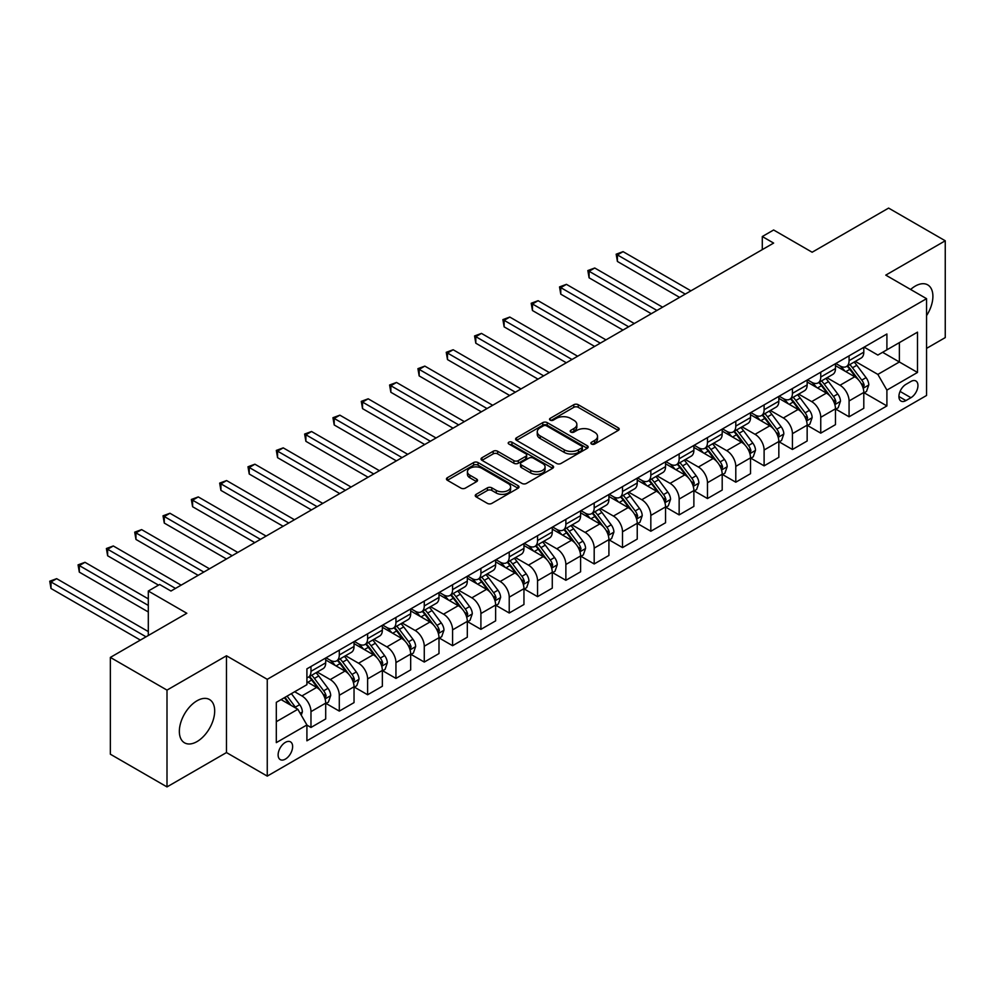 <?xml version="1.0" encoding="UTF-8"?>
<svg xmlns="http://www.w3.org/2000/svg" width="995" height="995" viewBox="0 0 995 995"><rect width="100%" height="100%" fill="white"/><g stroke="black" fill="none" stroke-linecap="round" stroke-linejoin="round"><path stroke-width="1.49" d="M591.528 444.044A2.201 1.269 0 0 0 594.649 444.044L618.268 430.4A3.147 1.816 0 0 0 619.201 429.106A3.147 1.816 0 0 0 618.268 427.825L578.244 404.716A3.147 1.816 0 0 0 573.792 404.716L550.173 418.36A2.201 1.269 0 0 0 549.526 419.256A2.201 1.269 0 0 0 550.173 420.151A2.201 1.269 0 0 0 553.282 420.151L556.342 418.385A10.062 5.808 0 0 1 570.57 418.385L573.904 420.313A10.062 5.808 0 0 1 576.851 424.43A10.062 5.808 0 0 1 573.904 428.534L570.844 430.3A2.201 1.269 0 0 0 570.21 431.196A2.201 1.269 0 0 0 570.844 432.091A2.201 1.269 0 0 0 573.966 432.091L577.025 430.325A10.062 5.808 0 0 1 591.254 430.325L594.587 432.253A10.062 5.808 0 0 1 597.535 436.37A10.062 5.808 0 0 1 594.587 440.474L591.528 442.24A2.201 1.269 0 0 0 590.881 443.136A2.201 1.269 0 0 0 591.528 444.044L591.528 442.24M197.022 741.586A24.987 14.427 120 0 0 213.34 719.559A24.987 14.427 120 0 0 209.51 699.535A24.987 14.427 120 0 0 197.022 700.779A24.987 14.427 120 0 0 180.692 722.793A24.987 14.427 120 0 0 184.523 742.817A24.987 14.427 120 0 0 197.022 741.586M926.556 315.639A24.987 14.427 120 0 0 927.726 284.881A24.987 14.427 120 0 0 915.226 286.112A24.987 14.427 120 0 0 910.624 289.483M285.378 759.11A10.248 5.92 120 0 0 292.082 750.081A10.248 5.92 120 0 0 290.503 741.86A10.248 5.92 120 0 0 285.378 742.369A10.248 5.92 120 0 0 278.675 751.399A10.248 5.92 120 0 0 280.254 759.62A10.248 5.92 120 0 0 285.378 759.11M476.17 494.341A3.147 1.816 0 0 0 475.249 495.622A3.147 1.816 0 0 0 476.17 496.903L487.401 503.383A3.147 1.816 0 0 0 491.841 503.383L518.084 488.234A3.147 1.816 0 0 0 519.004 486.953A3.147 1.816 0 0 0 518.084 485.672L478.06 462.563A3.147 1.816 0 0 0 473.608 462.563L447.364 477.712A3.147 1.816 0 0 0 446.444 478.993A3.147 1.816 0 0 0 447.364 480.274L460.934 488.11A3.147 1.816 0 0 0 465.386 488.11L476.617 481.63A3.147 1.816 0 0 0 477.538 480.336A3.147 1.816 0 0 0 476.617 479.055L469.889 475.175A8.408 4.863 0 0 1 467.426 471.742A8.408 4.863 0 0 1 472.613 467.252A8.408 4.863 0 0 1 481.779 468.309L508.134 483.52A8.408 4.863 0 0 1 510.597 486.953A8.408 4.863 0 0 1 505.41 491.443A8.408 4.863 0 0 1 496.244 490.386L491.841 487.849A3.147 1.816 0 0 0 487.401 487.849L476.17 494.341L476.17 496.903M926.556 348.387L945.25 337.591L945.25 240.79L888.61 208.092L812.144 252.232L773.625 229.994L762.294 236.536L773.625 243.078L170.966 591.03L159.635 584.488L148.305 591.03L148.305 635.494M166.998 690.107L166.998 786.908L226.474 752.568L226.474 655.78L166.998 690.107L110.358 657.409L186.824 613.268L148.305 591.03M226.474 655.78L267.257 679.324L926.556 298.674L926.556 395.475L267.257 776.112L267.257 679.324M945.25 240.79L885.774 275.13L926.556 298.674M556.566 463.459A3.147 1.816 0 0 0 561.006 463.459L587.249 448.31A3.147 1.816 0 0 0 588.169 447.029A3.147 1.816 0 0 0 587.249 445.735L547.225 422.626A3.147 1.816 0 0 0 542.772 422.626L516.529 437.775A3.147 1.816 0 0 0 515.609 439.056A3.147 1.816 0 0 0 516.529 440.35L556.566 463.459M509.738 444.516A2.201 1.269 0 0 1 511.977 444.827L511.977 442.203L552.673 465.71A3.147 1.816 0 0 1 553.593 466.991A3.147 1.816 0 0 1 552.673 468.272L526.43 483.421A3.147 1.816 0 0 1 521.977 483.421L481.953 460.312L481.953 457.75A3.147 1.816 0 0 0 481.033 459.031A3.147 1.816 0 0 0 481.953 460.312M481.953 457.75L493.184 451.257A3.147 1.816 0 0 1 497.624 451.257L513.868 460.635A3.147 1.816 0 0 0 518.308 460.635L525.758 456.332A3.147 1.816 0 0 0 526.678 455.051A3.147 1.816 0 0 0 525.758 453.757L508.855 444.006A2.201 1.269 0 0 1 508.209 443.111A2.201 1.269 0 0 1 509.577 441.929A2.201 1.269 0 0 1 511.977 442.203M166.998 786.908L110.358 754.21L110.358 657.409M910.922 381.471L905.935 384.356A9.938 5.734 120 0 0 899.455 393.1A9.938 5.734 120 0 0 900.972 401.06A9.938 5.734 120 0 0 905.935 400.575L910.922 397.701A9.938 5.734 120 0 0 917.415 388.945A9.938 5.734 120 0 0 915.897 380.985A9.938 5.734 120 0 0 910.922 381.471M864.145 347.143L877.851 355.053L886.906 349.817L886.906 333.997L306.908 668.851L306.908 684.684L276.311 702.346L276.311 742.631L306.908 724.969L306.908 740.802L886.906 405.935L886.906 390.102L877.851 374.406L855.314 361.409M886.906 349.817L917.502 332.156L917.502 372.453L886.906 390.102M226.474 752.568L267.257 776.112M762.294 236.536L762.294 249.621M882.602 352.305L899.368 361.981L899.368 342.628L917.502 332.156M877.851 374.406L899.368 361.981L917.502 372.453M276.311 721.698L297.841 709.273L281.075 699.597M306.908 725.106L310.975 727.457L310.975 711.636A12.811 7.4 -120 0 0 301.92 695.928L294.669 691.749M310.975 727.457L325.701 718.95L325.701 703.129A12.811 7.4 -120 0 0 316.646 687.433L306.908 681.811M326.049 703.453L339.295 711.102L339.295 695.281A12.811 7.4 -120 0 0 330.24 679.585L317.231 672.073M339.295 711.102L354.033 702.607L354.033 686.774A12.811 7.4 -120 0 0 344.966 671.078L325.701 659.959M354.369 687.11L367.615 694.759L367.615 678.926A12.811 7.4 -120 0 0 358.561 663.23L345.551 655.717M367.615 694.759L382.354 686.251L382.354 670.431A12.811 7.4 -120 0 0 373.287 654.735L354.033 643.616M382.689 670.754L395.948 678.403L395.948 662.583A12.811 7.4 -120 0 0 386.881 646.887L373.871 639.375M395.948 678.403L410.674 669.909L410.674 654.076A12.811 7.4 -120 0 0 401.607 638.38L382.354 627.26M411.01 654.399L424.268 662.061L424.268 646.228A12.811 7.4 -120 0 0 415.201 630.531L402.191 623.019M424.268 662.061L438.994 653.553L438.994 637.72A12.811 7.4 -120 0 0 429.927 622.024L410.674 610.905M439.33 638.056L452.588 645.705L452.588 629.872A12.811 7.4 -120 0 0 443.521 614.176L430.512 606.664M452.588 645.705L467.314 637.198L467.314 621.377A12.811 7.4 -120 0 0 458.247 605.681L438.994 594.562M467.65 621.701L480.908 629.35L480.908 613.529A12.811 7.4 -120 0 0 471.841 597.833L458.832 590.321M480.908 629.35L495.634 620.855L495.634 605.022A12.811 7.4 -120 0 0 486.567 589.326L467.314 578.207M495.97 605.346L509.229 613.007L509.229 597.174A12.811 7.4 -120 0 0 500.162 581.478L487.152 573.966M509.229 613.007L523.955 604.5L523.955 588.667A12.811 7.4 -120 0 0 514.888 572.971L495.634 561.852M524.29 589.003L537.549 596.652L537.549 580.819A12.811 7.4 -120 0 0 528.482 565.123L515.472 557.61M537.549 596.652L552.275 588.144L552.275 572.324A12.811 7.4 -120 0 0 543.208 556.628L523.955 545.509M552.611 572.647L565.869 580.296L565.869 564.476A12.811 7.4 -120 0 0 556.802 548.78L543.792 541.268M565.869 580.296L580.595 571.802L580.595 555.969A12.811 7.4 -120 0 0 571.528 540.273L552.275 529.153M580.931 556.292L594.189 563.954L594.189 548.121A12.811 7.4 -120 0 0 585.122 532.424L572.113 524.912M594.189 563.954L608.915 555.446L608.915 539.626A12.811 7.4 -120 0 0 599.848 523.917L580.595 512.811M609.251 539.949L622.509 547.598L622.509 531.778A12.811 7.4 -120 0 0 613.442 516.069L600.433 508.557M622.509 547.598L637.235 539.091L637.235 523.27A12.811 7.4 -120 0 0 628.168 507.574L608.915 496.455M637.571 523.594L650.829 531.243L650.829 515.422A12.811 7.4 -120 0 0 641.763 499.726L628.753 492.214M650.829 531.243L665.555 522.748L665.555 506.915A12.811 7.4 -120 0 0 656.489 491.219L637.235 480.1M665.891 507.251L679.15 514.9L679.15 499.067A12.811 7.4 -120 0 0 670.083 483.371L657.073 475.859M679.15 514.9L693.876 506.393L693.876 490.572A12.811 7.4 -120 0 0 684.809 474.876L665.555 463.757M694.211 490.896L707.47 498.545L707.47 482.724A12.811 7.4 -120 0 0 698.403 467.028L685.393 459.516M707.47 498.545L722.196 490.05L722.196 474.217A12.811 7.4 -120 0 0 713.129 458.521L693.876 447.402M722.532 474.54L735.79 482.202L735.79 466.369A12.811 7.4 -120 0 0 726.723 450.673L713.713 443.161M735.79 482.202L750.516 473.695L750.516 457.862A12.811 7.4 -120 0 0 741.449 442.166L722.196 431.046M750.852 458.197L764.11 465.847L764.11 450.014A12.811 7.4 -120 0 0 755.043 434.317L742.034 426.805M764.11 465.847L778.836 457.339L778.836 441.519A12.811 7.4 -120 0 0 769.769 425.823L750.516 414.704M779.172 441.842L792.43 449.491L792.43 433.671A12.811 7.4 -120 0 0 783.363 417.975L770.354 410.462M792.43 449.491L807.156 440.996L807.156 425.163A12.811 7.4 -120 0 0 798.102 409.467L778.836 398.348M807.492 425.487L820.751 433.148L820.751 417.315A12.811 7.4 -120 0 0 811.684 401.619L798.674 394.107M820.751 433.148L835.477 424.641L835.477 408.808A12.811 7.4 -120 0 0 826.422 393.112L807.156 381.993M835.825 409.144L849.071 416.793L849.071 400.96A12.811 7.4 -120 0 0 840.016 385.264L826.994 377.752M849.071 416.793L863.797 408.286L863.797 392.465A12.811 7.4 -120 0 0 854.742 376.769L835.477 365.65M835.812 363.486L840.016 365.911A12.811 7.4 -120 0 0 846.422 366.546A12.811 7.4 -120 0 0 849.071 360.675L849.071 355.837M807.492 379.841L811.684 382.254A12.811 7.4 -120 0 0 818.101 382.888A12.811 7.4 -120 0 0 820.751 377.03L820.751 372.192M779.172 396.184L783.363 398.609A12.811 7.4 -120 0 0 789.781 399.244A12.811 7.4 -120 0 0 792.43 393.373L792.43 388.535M750.852 412.539L755.043 414.965A12.811 7.4 -120 0 0 761.461 415.599A12.811 7.4 -120 0 0 764.11 409.729L764.11 404.89M722.532 428.895L726.723 431.308A12.811 7.4 -120 0 0 733.141 431.942A12.811 7.4 -120 0 0 735.79 426.084L735.79 421.233M694.211 445.238L698.403 447.663A12.811 7.4 -120 0 0 704.821 448.297A12.811 7.4 -120 0 0 707.47 442.427L707.47 437.589M665.891 461.593L670.083 464.018A12.811 7.4 -120 0 0 676.5 464.653A12.811 7.4 -120 0 0 679.15 458.782L679.15 453.944M637.571 477.948L641.763 480.361A12.811 7.4 -120 0 0 648.168 480.995A12.811 7.4 -120 0 0 650.829 475.137L650.829 470.287M609.251 494.291L613.442 496.716A12.811 7.4 -120 0 0 619.848 497.351A12.811 7.4 -120 0 0 622.509 491.48L622.509 486.642M580.931 510.646L585.122 513.072A12.811 7.4 -120 0 0 591.528 513.706A12.811 7.4 -120 0 0 594.189 507.836L594.189 502.997M552.611 527.002L556.802 529.415A12.811 7.4 -120 0 0 563.207 530.049A12.811 7.4 -120 0 0 565.869 524.178L565.869 519.34M524.29 543.345L528.482 545.77A12.811 7.4 -120 0 0 534.887 546.404A12.811 7.4 -120 0 0 537.549 540.534L537.549 535.696M495.97 559.7L500.162 562.113A12.811 7.4 -120 0 0 506.567 562.747A12.811 7.4 -120 0 0 509.229 556.889L509.229 552.051M467.65 576.043L471.841 578.468A12.811 7.4 -120 0 0 478.247 579.102A12.811 7.4 -120 0 0 480.908 573.232L480.908 568.394M439.33 592.398L443.521 594.823A12.811 7.4 -120 0 0 449.927 595.458A12.811 7.4 -120 0 0 452.588 589.587L452.588 584.749M411.01 608.753L415.201 611.166A12.811 7.4 -120 0 0 421.606 611.801A12.811 7.4 -120 0 0 424.268 605.943L424.268 601.092M382.689 625.096L386.881 627.522A12.811 7.4 -120 0 0 393.286 628.156A12.811 7.4 -120 0 0 395.948 622.285L395.948 617.447M354.369 641.452L358.561 643.877A12.811 7.4 -120 0 0 364.966 644.511A12.811 7.4 -120 0 0 367.615 638.641L367.615 633.803M326.049 657.807L330.24 660.22A12.811 7.4 -120 0 0 336.646 660.854A12.811 7.4 -120 0 0 339.295 654.996L339.295 650.145M864.145 392.789L886.906 405.935M846.422 366.546L861.148 358.038A12.811 7.4 -120 0 0 863.797 352.168L863.797 347.33M818.101 382.888L832.827 374.394A12.811 7.4 -120 0 0 835.477 368.523L835.477 363.685M789.781 399.244L804.507 390.736A12.811 7.4 -120 0 0 807.156 384.878L807.156 380.04M761.461 415.599L776.187 407.092A12.811 7.4 -120 0 0 778.836 401.221L778.836 396.383M733.141 431.942L747.867 423.447A12.811 7.4 -120 0 0 750.516 417.577L750.516 412.738M704.821 448.297L719.547 439.79A12.811 7.4 -120 0 0 722.196 433.932L722.196 429.094M676.5 464.653L691.226 456.145A12.811 7.4 -120 0 0 693.876 450.275L693.876 445.437M648.168 480.995L662.906 472.501A12.811 7.4 -120 0 0 665.555 466.63L665.555 461.792M619.848 497.351L634.574 488.844A12.811 7.4 -120 0 0 637.235 482.985L637.235 478.135M591.528 513.706L606.253 505.199A12.811 7.4 -120 0 0 608.915 499.328L608.915 494.49M563.207 530.049L577.933 521.554A12.811 7.4 -120 0 0 580.595 515.684L580.595 510.845M534.887 546.404L549.613 537.897A12.811 7.4 -120 0 0 552.275 532.026L552.275 527.188M506.567 562.747L521.293 554.252A12.811 7.4 -120 0 0 523.955 548.382L523.955 543.544M478.247 579.102L492.973 570.595A12.811 7.4 -120 0 0 495.634 564.737L495.634 559.899M449.927 595.458L464.653 586.951A12.811 7.4 -120 0 0 467.314 581.08L467.314 576.242M421.606 611.801L436.332 603.306A12.811 7.4 -120 0 0 438.994 597.435L438.994 592.597M393.286 628.156L408.012 619.649A12.811 7.4 -120 0 0 410.674 613.791L410.674 608.952M364.966 644.511L379.692 636.004A12.811 7.4 -120 0 0 382.354 630.133L382.354 625.295M336.646 660.854L351.372 652.359A12.811 7.4 -120 0 0 354.033 646.489L354.033 641.651M306.908 677.732A12.811 7.4 -120 0 0 308.326 677.209L323.052 668.702A12.811 7.4 -120 0 0 325.701 662.844L325.701 657.993M308.326 677.209A12.811 7.4 -120 0 0 310.975 671.339L310.975 666.501M297.841 709.273L306.908 724.969M592.411 444.342L594.587 443.086A10.062 5.808 0 0 0 597.535 438.982L597.535 436.37M576.851 424.43L576.851 427.042A10.062 5.808 0 0 1 573.904 431.146L571.727 432.402M618.231 430.425L578.244 407.328A3.147 1.816 0 0 0 573.792 407.328L551.043 420.462M587.249 445.735L587.249 448.31L547.225 425.238A3.147 1.816 0 0 0 542.772 425.238L516.567 440.375M581.689 447.924A2.201 1.269 0 0 0 582.336 447.029A2.201 1.269 0 0 0 581.689 446.121L546.553 425.835A2.201 1.269 0 0 0 543.444 425.835L540.21 427.701A10.062 5.808 0 0 0 537.263 431.805A10.062 5.808 0 0 0 540.21 435.922L564.24 449.777A10.062 5.808 0 0 0 578.468 449.777L581.689 447.924L581.689 450.536A2.201 1.269 0 0 0 582.336 449.64L582.336 447.029M537.263 431.805L537.263 434.429A10.062 5.808 0 0 0 540.21 438.534L540.21 435.922M581.689 450.536L578.468 452.402A10.062 5.808 0 0 1 564.24 452.402L540.21 438.534M481.99 460.337L493.184 453.882L493.184 451.257M526.678 455.051L526.678 457.663A3.147 1.816 0 0 1 525.758 458.944L518.308 463.247A3.147 1.816 0 0 1 513.868 463.247L497.624 453.882A3.147 1.816 0 0 0 493.184 453.882M511.977 444.827L552.623 468.297M530.708 470.361A8.408 4.863 0 0 0 539.875 471.406A8.408 4.863 0 0 0 545.073 466.929A8.408 4.863 0 0 0 542.611 463.483L533.32 458.123A3.147 1.816 0 0 0 528.867 458.123L521.43 462.426A3.147 1.816 0 0 0 520.497 463.72A3.147 1.816 0 0 0 521.43 465.001L530.708 470.361L530.708 472.973A8.408 4.863 0 0 0 539.875 474.03A8.408 4.863 0 0 0 545.073 469.54L545.073 466.929M520.497 463.72L520.497 466.332A3.147 1.816 0 0 0 521.43 467.613L521.43 465.001M530.708 472.973L521.43 467.613M510.597 486.953L510.597 489.565A8.408 4.863 0 0 1 505.41 494.055A8.408 4.863 0 0 1 496.244 493.01L491.841 490.473A3.147 1.816 0 0 0 487.401 490.473L476.207 496.928M467.426 471.742L467.426 474.354A8.408 4.863 0 0 0 469.889 477.787L469.889 475.175M476.568 481.655L469.889 477.787M518.047 488.259L478.06 465.175A3.147 1.816 0 0 0 473.608 465.175L447.414 480.299M863.797 392.988L866.521 391.421L868.784 384.878A8.495 4.9 -120 0 0 866.073 377.64L856.819 365.289A24.514 14.154 -120 0 0 854.145 362.08M844.929 371.11A24.514 14.154 -120 0 0 839.917 365.849M863.026 387.789L864.195 385.239A8.495 4.9 -120 0 0 861.769 380.127L852.516 367.777A24.514 14.154 -120 0 0 849.842 364.568M847.553 365.886A20.348 11.741 60 0 1 850.899 369.68L858.735 380.14M690.928 290.826L623.069 251.648L617.41 254.919L617.41 261.461L679.597 297.368M847.118 366.135A24.514 14.154 60 0 1 849.792 369.344L855.949 377.553M617.41 261.461L616.166 254.198L685.269 294.097M616.166 254.198L623.069 251.648M835.477 409.343L838.2 407.763L840.464 401.221A8.495 4.9 -120 0 0 837.753 393.995L828.499 381.632A24.514 14.154 -120 0 0 825.825 378.436M816.609 387.453A24.514 14.154 -120 0 0 811.597 382.204M834.705 404.132L835.875 401.594A8.495 4.9 -120 0 0 833.449 396.483L824.196 384.12A24.514 14.154 -120 0 0 821.522 380.923M819.233 382.242A20.348 11.741 60 0 1 822.579 386.035L830.415 396.495M662.608 307.181L594.749 268.003L589.09 271.274L589.09 277.816L651.277 313.711M818.798 382.49A24.514 14.154 60 0 1 821.472 385.699L827.629 393.908M589.09 277.816L587.846 270.553L656.949 310.452M587.846 270.553L594.749 268.003M807.156 425.686L809.88 424.119L812.144 417.577A8.495 4.9 -120 0 0 809.432 410.35L800.179 397.988A24.514 14.154 -120 0 0 797.505 394.791M788.289 403.808A24.514 14.154 -120 0 0 783.276 398.56M806.385 420.487L807.554 417.937A8.495 4.9 -120 0 0 805.129 412.838L795.876 400.475A24.514 14.154 -120 0 0 793.202 397.266M790.913 398.585A20.348 11.741 60 0 1 794.259 402.39L802.094 412.838M634.288 323.524L566.429 284.346L560.77 287.617L560.77 294.159L622.957 330.066M790.478 398.846A24.514 14.154 60 0 1 793.152 402.042L799.308 410.263M560.77 294.159L559.526 286.908L628.629 326.795M559.526 286.908L566.429 284.346M778.836 442.041L781.56 440.474L783.824 433.932A8.495 4.9 -120 0 0 781.112 426.693L771.859 414.343A24.514 14.154 -120 0 0 769.185 411.134M759.969 420.164A24.514 14.154 -120 0 0 754.956 414.903M778.065 436.842L779.234 434.293A8.495 4.9 -120 0 0 776.809 429.181L767.555 416.83A24.514 14.154 -120 0 0 764.869 413.621M762.593 414.94A20.348 11.741 60 0 1 765.939 418.733L773.762 429.193M605.967 339.88L538.108 300.701L532.449 303.972L532.449 310.515L594.637 346.422M762.158 415.189A24.514 14.154 60 0 1 764.832 418.397L770.988 426.606M532.449 310.515L531.206 303.251L600.308 343.151M531.206 303.251L538.108 300.701M750.516 458.384L753.24 456.817L755.504 450.275A8.495 4.9 -120 0 0 752.792 443.049L743.539 430.686A24.514 14.154 -120 0 0 740.865 427.489M731.648 436.506A24.514 14.154 -120 0 0 726.636 431.258M749.745 453.185L750.914 450.635A8.495 4.9 -120 0 0 748.489 445.536L739.223 433.173A24.514 14.154 -120 0 0 736.549 429.977M734.273 431.295A20.348 11.741 60 0 1 737.618 435.089L745.442 445.549M577.647 356.235L509.788 317.057L504.129 320.328L504.129 326.858L566.317 362.765M733.837 431.544A24.514 14.154 60 0 1 736.511 434.74L742.668 442.962M504.129 326.858L502.885 319.606L571.988 359.493M502.885 319.606L509.788 317.057M722.196 474.739L724.92 473.172L727.183 466.63A8.495 4.9 -120 0 0 724.472 459.404L715.218 447.041A24.514 14.154 -120 0 0 712.544 443.845M703.328 452.862A24.514 14.154 -120 0 0 698.316 447.613M721.425 469.54L722.594 466.991A8.495 4.9 -120 0 0 720.169 461.879L710.903 449.529A24.514 14.154 -120 0 0 708.229 446.32M705.952 447.638A20.348 11.741 60 0 1 709.298 451.444L717.121 461.891M549.327 372.578L481.468 333.4L475.809 336.671L475.809 343.213L537.996 379.12M705.517 447.899A24.514 14.154 60 0 1 708.191 451.096L714.348 459.317M475.809 343.213L474.565 335.949L543.656 375.849M474.565 335.949L481.468 333.4M693.876 491.095L696.6 489.515L698.863 482.985A8.495 4.9 -120 0 0 696.152 475.747L686.898 463.396A24.514 14.154 -120 0 0 684.212 460.187M675.008 469.217A24.514 14.154 -120 0 0 669.996 463.956M693.105 485.896L694.274 483.346A8.495 4.9 -120 0 0 691.848 478.234L682.582 465.884A24.514 14.154 -120 0 0 679.908 462.675M677.632 463.993A20.348 11.741 60 0 1 680.966 467.787L688.801 478.247M521.007 388.933L453.148 349.755L447.489 353.026L447.489 359.568L509.676 395.475M677.197 464.242A24.514 14.154 60 0 1 679.871 467.451L686.028 475.66M447.489 359.568L446.245 352.305L515.335 392.204M446.245 352.305L453.148 349.755M665.555 507.438L668.279 505.87L670.543 499.328A8.495 4.9 -120 0 0 667.832 492.102L658.566 479.739A24.514 14.154 -120 0 0 655.892 476.543M646.688 485.56A24.514 14.154 -120 0 0 641.675 480.311M664.784 502.239L665.954 499.689A8.495 4.9 -120 0 0 663.528 494.59L654.262 482.227A24.514 14.154 -120 0 0 651.588 479.03M649.312 480.336A20.348 11.741 60 0 1 652.645 484.142L660.481 494.602M492.687 405.276L424.828 366.11L419.169 369.381L419.169 375.911L481.356 411.818M648.877 480.597A24.514 14.154 60 0 1 651.551 483.794L657.707 492.015M419.169 375.911L417.925 368.66L487.015 408.547M417.925 368.66L424.828 366.11M637.235 523.793L639.959 522.226L642.223 515.684A8.495 4.9 -120 0 0 639.511 508.457L630.245 496.095A24.514 14.154 -120 0 0 627.571 492.886M618.368 501.915A24.514 14.154 -120 0 0 613.355 496.667M636.464 518.594L637.633 516.044A8.495 4.9 -120 0 0 635.208 510.933L625.942 498.582A24.514 14.154 -120 0 0 623.268 495.373M620.992 496.692A20.348 11.741 60 0 1 624.325 500.485L632.161 510.945M464.366 421.631L396.507 382.453L390.848 385.724L390.848 392.266L453.036 428.173M620.557 496.94A24.514 14.154 60 0 1 623.231 500.149L629.387 508.37M390.848 392.266L389.592 385.003L458.695 424.902M389.592 385.003L396.507 382.453M608.915 540.148L611.626 538.569L613.903 532.026A8.495 4.9 -120 0 0 611.191 524.8L601.925 512.45A24.514 14.154 -120 0 0 599.251 509.241M590.047 518.258A24.514 14.154 -120 0 0 585.035 513.01M608.144 534.937L609.313 532.4A8.495 4.9 -120 0 0 606.888 527.288L597.622 514.925A24.514 14.154 -120 0 0 594.948 511.728M592.672 513.047A20.348 11.741 60 0 1 596.005 516.84L603.841 527.3M436.046 437.987L368.187 398.808L362.528 402.079L362.528 408.622L424.716 444.529M592.236 513.296A24.514 14.154 60 0 1 594.91 516.504L601.067 524.713M362.528 408.622L361.272 401.358L430.375 441.258M361.272 401.358L368.187 398.808M580.595 556.491L583.306 554.924L585.582 548.382A8.495 4.9 -120 0 0 582.871 541.156L573.605 528.793A24.514 14.154 -120 0 0 570.931 525.596M561.727 534.613A24.514 14.154 -120 0 0 556.715 529.365M579.824 551.292L580.993 548.742A8.495 4.9 -120 0 0 578.568 543.643L569.302 531.28A24.514 14.154 -120 0 0 566.628 528.084M564.352 529.39A20.348 11.741 60 0 1 567.685 533.196L575.52 543.656M407.726 454.329L339.867 415.164L334.208 418.422L334.208 424.964L396.396 460.872M563.916 529.651A24.514 14.154 60 0 1 566.59 532.847L572.734 541.069M334.208 424.964L332.952 417.713L402.055 457.601M332.952 417.713L339.867 415.164M552.275 572.846L554.986 571.279L557.25 564.737A8.495 4.9 -120 0 0 554.551 557.498L545.285 545.148A24.514 14.154 -120 0 0 542.611 541.939M533.407 550.969A24.514 14.154 -120 0 0 528.395 545.708M551.504 567.647L552.673 565.098A8.495 4.9 -120 0 0 550.247 559.986L540.981 547.636A24.514 14.154 -120 0 0 538.307 544.427M536.031 545.745A20.348 11.741 60 0 1 539.365 549.538L547.2 559.998M379.406 470.685L311.547 431.507L305.888 434.778L305.888 441.32L368.075 477.227M535.596 545.994A24.514 14.154 60 0 1 538.27 549.203L544.414 557.411M305.888 441.32L304.632 434.056L373.734 473.956M304.632 434.056L311.547 431.507M523.955 589.202L526.666 587.622L528.93 581.08A8.495 4.9 -120 0 0 526.231 573.854L516.965 561.491A24.514 14.154 -120 0 0 514.291 558.294M505.087 567.312A24.514 14.154 -120 0 0 500.075 562.063M523.183 583.99L524.353 581.453A8.495 4.9 -120 0 0 521.915 576.341L512.661 563.978A24.514 14.154 -120 0 0 509.987 560.782M507.711 562.1A20.348 11.741 60 0 1 511.044 565.894L518.88 576.354M351.086 487.04L283.227 447.862L277.568 451.133L277.568 457.675L339.755 493.57M507.276 562.349A24.514 14.154 60 0 1 509.95 565.558L516.094 573.767M277.568 457.675L276.311 450.412L345.414 490.311M276.311 450.412L283.227 447.862M495.634 605.545L498.346 603.977L500.609 597.435A8.495 4.9 -120 0 0 497.91 590.209L488.644 577.846A24.514 14.154 -120 0 0 485.97 574.65M476.767 583.667A24.514 14.154 -120 0 0 471.742 578.418M494.863 600.346L496.032 597.796A8.495 4.9 -120 0 0 493.595 592.697L484.341 580.334A24.514 14.154 -120 0 0 481.667 577.125M479.391 578.443A20.348 11.741 60 0 1 482.724 582.249L490.56 592.697M322.766 503.383L254.907 464.205L249.235 467.476L249.235 474.018L311.435 509.925M478.943 578.704A24.514 14.154 60 0 1 481.63 581.901L487.774 590.122M249.235 474.018L247.991 466.767L317.094 506.654M247.991 466.767L254.907 464.205M467.314 621.9L470.026 620.333L472.289 613.791A8.495 4.9 -120 0 0 469.59 606.552L460.324 594.202A24.514 14.154 -120 0 0 457.65 590.993M448.446 600.022A24.514 14.154 -120 0 0 443.422 594.761M466.531 616.701L467.712 614.151A8.495 4.9 -120 0 0 465.274 609.039L456.021 596.689A24.514 14.154 -120 0 0 453.347 593.48M451.071 594.799A20.348 11.741 60 0 1 454.404 598.592L462.24 609.052M294.445 519.738L226.586 480.56L220.915 483.831L220.915 490.373L283.115 526.28M450.623 595.047A24.514 14.154 60 0 1 453.297 598.256L459.454 606.465M220.915 490.373L219.671 483.11L288.774 523.009M219.671 483.11L226.586 480.56M438.994 638.243L441.705 636.676L443.969 630.133A8.495 4.9 -120 0 0 441.258 622.907L432.004 610.544A24.514 14.154 -120 0 0 429.33 607.348M420.126 616.365A24.514 14.154 -120 0 0 415.102 611.117M438.21 633.044L439.392 630.494A8.495 4.9 -120 0 0 436.954 625.395L427.701 613.032A24.514 14.154 -120 0 0 425.027 609.835M422.751 611.154A20.348 11.741 60 0 1 426.084 614.947L433.919 625.407M266.125 536.094L198.266 496.915L192.595 500.187L192.595 506.716L254.795 542.623M422.303 611.403A24.514 14.154 60 0 1 424.977 614.599L431.133 622.82M192.595 506.716L191.351 499.465L260.454 539.352M191.351 499.465L198.266 496.915M410.674 654.598L413.385 653.031L415.649 646.489A8.495 4.9 -120 0 0 412.937 639.263L403.684 626.9A24.514 14.154 -120 0 0 401.01 623.703M391.806 632.721A24.514 14.154 -120 0 0 386.781 627.472M409.89 649.399L411.072 646.85A8.495 4.9 -120 0 0 408.634 641.738L399.381 629.387A24.514 14.154 -120 0 0 396.706 626.178M394.43 627.497A20.348 11.741 60 0 1 397.764 631.303L405.599 641.75M237.793 552.436L169.946 513.258L164.275 516.529L164.275 523.072L226.474 558.979M393.983 627.758A24.514 14.154 60 0 1 396.657 630.954L402.813 639.176M164.275 523.072L163.031 515.808L232.133 555.707M163.031 515.808L169.946 513.258M382.354 670.953L385.065 669.374L387.329 662.844A8.495 4.9 -120 0 0 384.617 655.606L375.364 643.255A24.514 14.154 -120 0 0 372.69 640.046M363.486 649.076A24.514 14.154 -120 0 0 358.461 643.815M381.57 665.754L382.752 663.205A8.495 4.9 -120 0 0 380.314 658.093L371.06 645.743A24.514 14.154 -120 0 0 368.386 642.534M366.11 643.852A20.348 11.741 60 0 1 369.443 647.645L377.279 658.105M209.472 568.792L141.626 529.614L135.954 532.885L135.954 539.427L198.154 575.334M365.662 644.101A24.514 14.154 60 0 1 368.337 647.31L374.493 655.518M135.954 539.427L134.711 532.163L203.813 572.063M134.711 532.163L141.626 529.614M354.033 687.296L356.745 685.729L359.008 679.187A8.495 4.9 -120 0 0 356.297 671.961L347.044 659.598A24.514 14.154 -120 0 0 344.369 656.401M335.166 665.419A24.514 14.154 -120 0 0 330.141 660.17M353.25 682.097L354.431 679.548A8.495 4.9 -120 0 0 351.994 674.448L342.74 662.085A24.514 14.154 -120 0 0 340.066 658.889M337.778 660.195A20.348 11.741 60 0 1 341.123 664.001L348.959 674.461M181.152 585.135L113.306 545.969L107.634 549.24L107.634 555.77L158.503 585.135M337.342 660.456A24.514 14.154 60 0 1 340.016 663.653L346.173 671.874M107.634 555.77L106.39 548.519L175.493 588.406M106.39 548.519L113.306 545.969M325.701 703.652L328.425 702.084L330.688 695.542A8.495 4.9 -120 0 0 327.977 688.316L318.723 675.953A24.514 14.154 -120 0 0 316.049 672.744M324.93 698.453L326.111 695.903A8.495 4.9 -120 0 0 323.673 690.791L314.42 678.441A24.514 14.154 -120 0 0 311.746 675.232M309.457 676.55A20.348 11.741 60 0 1 312.803 680.344L320.639 690.804M148.305 598.878L84.985 562.312L79.314 565.583L79.314 572.125L148.305 611.962M309.022 676.799A24.514 14.154 60 0 1 311.696 680.008L317.853 688.229M79.314 572.125L78.07 564.861L148.305 605.42M78.07 564.861L84.985 562.312M301.236 715.156L302.368 711.885A8.495 4.9 -120 0 0 299.657 704.659L291.398 693.639M148.305 631.576L56.665 578.667L50.994 581.938L50.994 588.48L140.37 640.083M296.124 708.291A8.495 4.9 -120 0 0 295.353 707.146L287.095 696.114M284.968 697.346L290.901 705.268M284.371 697.694L289.408 704.41M50.994 588.48L49.75 581.217L146.041 636.812M49.75 581.217L56.665 578.667M301.92 695.928L316.646 687.433M330.24 679.585L344.966 671.078M358.561 663.23L373.287 654.735M386.881 646.887L401.607 638.38M415.201 630.531L429.927 622.024M443.521 614.176L458.247 605.681M471.841 597.833L486.567 589.326M500.162 581.478L514.888 572.971M528.482 565.123L543.208 556.628M556.802 548.78L571.528 540.273M585.122 532.424L599.848 523.917M613.442 516.069L628.168 507.574M641.763 499.726L656.489 491.219M670.083 483.371L684.809 474.876M698.403 467.028L713.129 458.521M726.723 450.673L741.449 442.166M755.043 434.317L769.769 425.823M783.363 417.975L798.102 409.467M811.684 401.619L826.422 393.112M840.016 385.264L854.742 376.769M849.071 360.675L863.797 352.168M849.071 400.96L863.797 392.465M820.751 417.315L835.477 408.808M820.751 377.03L835.477 368.523M792.43 433.671L807.156 425.163M792.43 393.373L807.156 384.878M764.11 450.014L778.836 441.519M764.11 409.729L778.836 401.221M735.79 466.369L750.516 457.862M735.79 426.084L750.516 417.577M707.47 482.724L722.196 474.217M707.47 442.427L722.196 433.932M679.15 499.067L693.876 490.572M679.15 458.782L693.876 450.275M650.829 515.422L665.555 506.915M650.829 475.137L665.555 466.63M622.509 531.778L637.235 523.27M622.509 491.48L637.235 482.985M594.189 548.121L608.915 539.626M594.189 507.836L608.915 499.328M565.869 564.476L580.595 555.969M565.869 524.178L580.595 515.684M537.549 580.819L552.275 572.324M537.549 540.534L552.275 532.026M509.229 597.174L523.955 588.667M509.229 556.889L523.955 548.382M480.908 613.529L495.634 605.022M480.908 573.232L495.634 564.737M452.588 629.872L467.314 621.377M452.588 589.587L467.314 581.08M424.268 646.228L438.994 637.72M424.268 605.943L438.994 597.435M395.948 662.583L410.674 654.076M395.948 622.285L410.674 613.791M367.615 678.926L382.354 670.431M367.615 638.641L382.354 630.133M339.295 695.281L354.033 686.774M339.295 654.996L354.033 646.489M310.975 711.636L325.701 703.129M310.975 671.339L325.701 662.844M900.065 391.421L910.922 397.701M898.92 396.52L905.935 400.575M594.587 443.086L594.587 440.474M570.844 432.091L570.844 430.3M573.904 431.146L573.904 428.534M550.173 420.151L550.173 418.36M573.792 407.328L573.792 404.716M578.244 407.328L578.244 404.716M618.268 430.4L618.268 427.825M516.529 440.35L516.529 437.775M542.772 425.238L542.772 422.626M547.225 425.238L547.225 422.626M564.24 452.402L564.24 449.777M578.468 452.402L578.468 449.777M497.624 453.882L497.624 451.257M513.868 463.247L513.868 460.635M518.308 463.247L518.308 460.635M525.758 458.944L525.758 456.332M552.673 468.272L552.673 465.71M487.401 490.473L487.401 487.849M491.841 490.473L491.841 487.849M496.244 493.01L496.244 490.386M476.617 481.63L476.617 479.055M447.364 480.274L447.364 477.712M473.608 465.175L473.608 462.563M478.06 465.175L478.06 462.563M518.084 488.234L518.084 485.672M863.162 388.249L868.722 385.04M852.516 367.777L856.819 365.289M845.837 371.632L849.792 369.344M861.769 380.127L866.073 377.64M861.098 383.448L864.195 385.239M834.842 404.604L840.402 401.395M824.196 384.12L828.499 381.632M817.517 387.975L821.472 385.699M833.449 396.483L837.753 393.995M832.778 399.791L835.875 401.594M806.522 420.947L812.082 417.738M795.876 400.475L800.179 397.988M789.197 404.331L793.152 402.042M805.129 412.838L809.432 410.35M804.457 416.146L807.554 417.937M778.202 437.303L783.761 434.094M767.555 416.83L771.859 414.343M760.876 420.674L764.832 418.397M776.809 429.181L781.112 426.693M776.137 432.502L779.234 434.293M749.882 453.658L755.441 450.449M739.223 433.173L743.539 430.686M732.556 437.029L736.511 434.74M748.489 445.536L752.792 443.049M747.817 448.844L750.914 450.635M721.562 470.001L727.121 466.792M710.903 449.529L715.218 447.041M704.236 453.384L708.191 451.096M720.169 461.879L724.472 459.404M719.497 465.2L722.594 466.991M693.241 486.356L698.801 483.147M682.582 465.884L686.898 463.396M675.916 469.727L679.871 467.451M691.848 478.234L696.152 475.747M691.177 481.555L694.274 483.346M664.921 502.711L670.481 499.49M654.262 482.227L658.566 479.739M647.596 486.082L651.551 483.794M663.528 494.59L667.832 492.102M662.857 497.898L665.954 499.689M636.601 519.054L642.161 515.845M625.942 498.582L630.245 496.095M619.276 502.438L623.231 500.149M635.208 510.933L639.511 508.457M634.536 514.253L637.633 516.044M608.281 535.409L613.84 532.201M597.622 514.925L601.925 512.45M590.955 518.781L594.91 516.504M606.888 527.288L611.191 524.8M606.216 530.609L609.313 532.4M579.961 551.765L585.52 548.543M569.302 531.28L573.605 528.793M562.635 535.136L566.59 532.847M578.568 543.643L582.871 541.156M577.884 546.951L580.993 548.742M551.64 568.108L557.2 564.899M540.981 547.636L545.285 545.148M534.303 551.491L538.27 549.203M550.247 559.986L554.551 557.498M549.563 563.307L552.673 565.098M523.32 584.463L528.88 581.254M512.661 563.978L516.965 561.491M505.982 567.834L509.95 565.558M521.915 576.341L526.231 573.854M521.243 579.65L524.353 581.453M495 600.806L500.56 597.597M484.341 580.334L488.644 577.846M477.662 584.189L481.63 581.901M493.595 592.697L497.91 590.209M492.923 596.005L496.032 597.796M466.68 617.161L472.239 613.952M456.021 596.689L460.324 594.202M449.342 600.532L453.297 598.256M465.274 609.039L469.59 606.552M464.603 612.36L467.712 614.151M438.36 633.516L443.919 630.308M427.701 613.032L432.004 610.544M421.022 616.888L424.977 614.599M436.954 625.395L441.258 622.907M436.283 628.703L439.392 630.494M410.039 649.859L415.599 646.65M399.381 629.387L403.684 626.9M392.702 633.243L396.657 630.954M408.634 641.738L412.937 639.263M407.962 645.058L411.072 646.85M381.719 666.215L387.279 663.006M371.06 645.743L375.364 643.255M364.381 649.586L368.337 647.31M380.314 658.093L384.617 655.606M379.642 661.414L382.752 663.205M353.399 682.57L358.959 679.349M342.74 662.085L347.044 659.598M336.061 665.941L340.016 663.653M351.994 674.448L356.297 671.961M351.322 677.757L354.431 679.548M325.067 698.913L330.638 695.704M314.42 678.441L318.723 675.953M307.741 682.296L311.696 680.008M323.673 690.791L327.977 688.316M323.002 694.112L326.111 695.903M300.167 713.303L302.318 712.059M295.353 707.146L299.657 704.659"/></g></svg>

